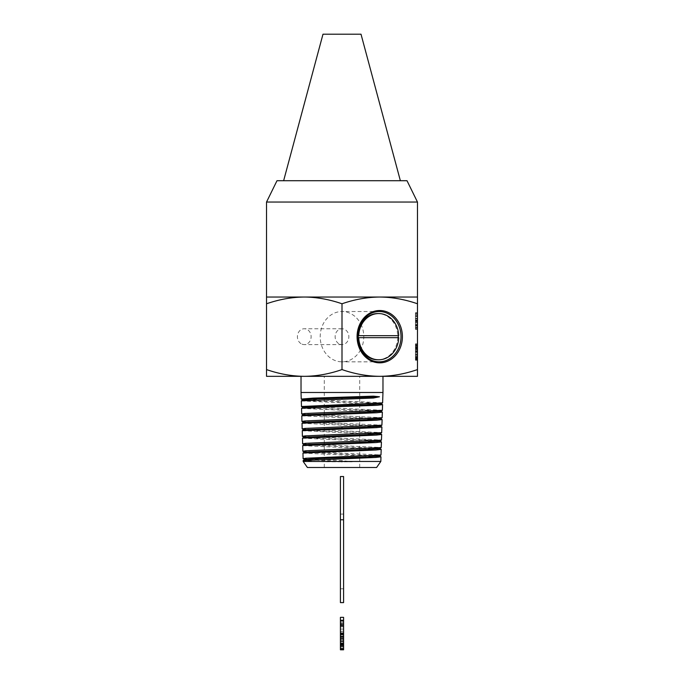 <?xml version="1.0" encoding="UTF-8"?>
<svg xmlns="http://www.w3.org/2000/svg" width="684" height="684" viewBox="0 0 684 684"><rect width="100%" height="100%" fill="white"/><g stroke="black" fill="none" stroke-linecap="round" stroke-linejoin="round"><path stroke-width="0.51" stroke-dasharray="3.42 2.56" d="M340.418 620.952L340.418 622.705L343.582 622.705L343.582 636.017L340.418 636.017L340.418 638.292L340.418 636.017L343.582 636.017L343.582 634.897L340.418 634.897L343.582 634.897L343.582 633.333L340.418 633.333L343.582 633.333L343.582 631.375L340.418 631.375L343.582 631.375L343.582 629.024L340.418 629.024L343.582 629.024L343.582 625.467L340.418 625.467L343.582 625.467L343.582 622.705L340.418 622.705L340.418 636.017L340.418 621.072L343.582 621.072L343.582 648.8L340.418 648.8L340.418 621.072L340.418 648.8L340.418 621.072L340.418 648.8L340.418 621.072L340.418 648.8L340.418 621.072L340.418 648.8L340.418 621.072L340.418 648.8L343.582 648.8L343.582 638.933L340.418 638.933L343.582 638.933L343.582 649.8L343.582 638.933L340.418 638.933L343.582 638.933L343.582 649.8L340.418 649.8L343.582 649.8L340.418 649.8L340.418 621.072L340.418 649.005L340.418 621.072L343.582 621.072L343.582 649.561L343.582 617.353L340.418 617.353L340.418 649.561L343.582 649.561L340.418 649.561L340.418 620.268L340.418 620.952L343.582 620.952M340.418 649.005L340.418 638.292L340.418 649.005L343.582 649.005L343.582 648.441L343.582 649.005L340.418 649.005L343.582 649.005M340.418 646.56L343.582 646.56M340.418 644.926L343.582 644.926M340.418 643.969L343.582 643.969M340.418 643.644L343.582 643.644M340.418 640.805L343.582 640.805L343.582 648.8L343.582 621.072L343.582 645.405L343.582 636.171L343.582 640.805L340.418 640.805L343.582 640.805L340.418 640.805L340.418 645.405L343.582 645.405L340.418 645.405L340.418 636.171L340.418 637.095L343.582 637.095L340.418 637.095L340.418 640.805M340.418 636.975L343.582 636.975L343.582 648.441L343.582 636.975M340.418 638.292L343.582 638.292L340.418 638.292M340.418 639.891L343.582 639.891L340.418 639.891M340.418 641.849L343.582 641.849L340.418 641.849M340.418 644.687L343.582 644.687L340.418 644.687M340.418 646.961L343.582 646.961L340.418 646.961M340.418 648.441L343.582 648.441L340.418 648.441M343.582 631.221L343.582 629.1L343.582 632.82L343.582 631.221L340.418 631.221L340.418 629.1L343.582 629.1L343.582 626.826L343.582 629.1L340.418 629.1L340.418 632.82L340.418 631.221L343.582 631.221M340.418 632.82L343.582 632.82L343.582 633.854L343.582 632.82L340.418 632.82L340.418 633.854L340.418 632.82M340.418 633.854L343.582 634.213L340.418 633.854M340.418 634.213L343.582 634.213M340.418 626.826L340.418 629.1L340.418 626.826L343.582 626.826L343.582 625.108L343.582 626.826L340.418 626.826L340.418 625.108L340.418 626.826M340.418 625.108L343.582 625.108L343.582 623.988L343.582 625.108L340.418 625.108L340.418 623.988L340.418 625.108M340.418 623.988L343.582 623.628L340.418 623.988M340.418 623.628L343.582 623.628M343.582 643.285L343.582 641.532L343.582 644.644L343.582 643.285L340.418 643.285L340.418 641.532L343.582 641.532L343.582 639.728L343.582 641.532L340.418 641.532L340.418 644.644L340.418 643.285L343.582 643.285M340.418 644.644L343.582 644.644L343.582 645.482L343.582 644.644L340.418 644.644L340.418 645.482L340.418 644.644M340.418 645.482L343.582 645.807L340.418 645.482M340.418 645.807L343.582 645.807M340.418 639.728L340.418 641.532L340.418 639.728L343.582 639.728L343.582 638.334L343.582 639.728L340.418 639.728L340.418 638.334L340.418 639.728M340.418 638.334L343.582 638.334L343.582 637.129L343.582 638.334L340.418 638.334M340.418 637.411L343.582 637.411M340.418 637.129L343.582 637.129L343.582 648.8L343.582 621.072L343.582 648.8L343.582 621.072L343.582 648.8L343.582 621.072L343.582 637.129L340.418 637.129L343.582 637.129M340.418 637.454L343.582 637.454M340.418 621.072L343.582 621.072L340.418 621.072L343.582 621.072L340.418 621.072L343.582 621.072L340.418 621.072L343.582 621.072L340.418 621.072L343.582 621.072L340.418 621.072L343.582 621.072L340.418 621.072L343.582 621.072L340.418 621.072L343.582 621.072L340.418 621.072L343.582 621.072L340.418 621.072L343.582 621.072L343.582 648.8L343.582 621.072M340.418 643.806L343.582 643.806L340.418 643.806M340.418 626.065L343.582 626.065L340.418 626.065M340.418 648.8L343.582 648.8M340.418 632.777L343.582 632.777L340.418 632.777M340.418 632.974L343.582 632.974M340.418 634.376L343.582 634.376M340.418 644.242L343.582 644.242M340.418 646.765L343.582 646.765M340.418 648.278L343.582 648.278M340.418 645.166L343.582 645.166M340.418 644.405L343.582 644.405M340.418 643.003L343.582 643.003M340.418 638.488L343.582 638.488M340.418 636.376L343.582 636.376M340.418 636.171L343.582 636.171L340.418 636.171M340.418 645.448L343.582 645.448M340.418 624.424L343.582 624.424L340.418 624.424M340.418 633.82L343.582 633.82L340.418 633.82M340.418 588.804L343.582 588.804L343.582 602.604L340.418 602.604L340.418 514.069L340.418 519.772L340.418 514.069L343.582 514.069L343.582 519.772L343.582 476.526M343.582 588.804L343.582 514.069L340.418 514.069L340.418 519.772L343.582 519.772L343.582 514.069L343.582 519.772M340.418 519.772L340.418 476.526M377.722 359.793A23.119 20.024 90 0 0 397.746 336.682A23.119 20.024 90 0 0 377.722 313.563M398.729 335.673L358.228 335.673M398.729 337.682L358.228 337.682M417.471 346.754L417.471 360.263L417.471 343.821L417.471 360.263L417.471 343.821L417.471 360.263L417.471 343.821L417.471 347.994L417.471 345.446L415.453 345.446L415.453 360.263L415.453 343.821L415.453 352.029L415.453 343.821L415.453 352.029L415.453 345.446L417.471 345.446L417.471 358.621L415.453 358.621L415.453 351.294L415.453 360.263L415.453 343.821L415.453 358.621L417.471 358.621L417.471 346.754L415.453 346.762L417.471 346.754M417.471 376.328L417.471 369.582C404.731 373.977 392.154 376.226 379.731 376.328L417.471 376.328M417.471 303.773L417.471 297.036L378.192 297.044C366.282 297.326 354.218 299.566 342 303.773C329.261 299.378 316.683 297.13 304.269 297.036C291.846 297.13 279.269 299.378 266.529 303.773L266.529 297.036L379.731 297.036C392.154 297.13 404.731 299.378 417.471 303.773L417.471 369.582M417.471 312.99L417.471 329.089L417.471 312.99L417.471 329.089L417.471 312.99L417.471 329.089L417.471 312.99L417.471 329.089L417.471 312.99L417.471 329.089L417.471 312.99L417.471 329.089L417.471 312.99L417.471 327.149L417.471 312.99L415.453 312.99L415.453 329.089L415.453 312.99L415.453 329.089L415.453 312.99L415.453 329.089L415.453 312.99L415.453 329.089L415.453 312.99L415.453 329.089L415.453 312.99L415.453 329.089L415.453 312.99L417.471 312.99M417.471 316.812L417.471 329.372L417.471 312.716L417.471 316.812L415.453 316.812L415.453 329.372L415.453 316.812M417.471 347.951L417.471 360.194L417.471 344.095L417.471 347.951L415.453 347.951L417.471 347.951M417.471 359.981L417.471 344.095L417.471 359.981L415.453 359.981L417.471 359.981M417.471 312.716L415.453 312.716M417.471 329.372L415.453 329.372M415.453 320.796L415.453 327.542L415.453 320.796L417.471 320.796L417.471 326.73L415.453 326.73M417.471 326.73L417.471 320.796M417.471 327.542L415.453 327.542M417.471 314.537L417.471 316.23L417.471 314.537L415.453 314.537M417.471 325.644L415.453 325.644M417.471 329.089L415.453 329.089L417.471 329.089M417.471 316.453L415.453 316.453M417.471 320.309L415.453 320.309L417.471 320.309M417.471 322.207L415.453 322.207L417.471 322.207M417.471 327.191L415.453 327.191L417.471 327.191M417.471 314.888L415.453 314.888L417.471 314.888M417.471 319.813L415.453 319.813M417.471 318.599L415.453 318.599M417.471 321.506L415.453 321.506M417.471 322.985L415.453 322.985M417.471 321.377L415.453 321.377M417.471 327.149L415.453 327.149M417.471 315.238L415.453 315.238L417.471 315.238M417.471 320.368L415.453 320.368L417.471 320.368M417.471 322.258L415.453 322.258L417.471 322.258M417.471 202.045L266.529 202.045M407.006 180.713L276.994 180.713M314.016 180.713L400.362 180.713L314.016 180.713M361.015 34.2L322.985 34.2M266.529 303.773L266.529 376.328L304.269 376.328C291.846 376.226 279.269 373.977 266.529 369.582M379.731 376.328L378.192 376.311C366.282 376.029 354.218 373.789 342 369.582C329.261 373.977 316.683 376.226 304.269 376.328L379.731 376.328M342 303.773L342 369.582M382.972 376.328L301.028 376.328M304.269 376.328L361.648 376.328M382.972 392.488L301.028 392.488M301.285 399.123L382.655 402.791M380.962 403.799L368.856 402.773L315.067 400.978L302.926 399.952M301.285 400.927L382.544 404.595M301.516 406.578L382.424 410.246M380.723 411.255L368.685 410.229L315.23 408.425L303.157 407.407M301.524 408.382L382.313 412.05M301.747 414.034L382.194 417.702M380.492 418.711L303.388 414.855M301.755 415.838L382.082 419.497M301.977 421.489L381.954 425.149M380.261 426.166L303.619 422.31M301.986 423.293L381.843 426.953M302.208 428.936L381.723 432.604M380.03 433.622L368.197 432.587L315.717 430.792L303.858 429.766M302.217 430.74L381.612 434.408M302.439 436.392L381.492 440.06M379.8 441.069L368.035 440.043L315.888 438.247L304.089 437.213M302.448 438.196L381.381 441.864M302.679 443.848L381.262 447.516M379.56 448.524L304.32 444.668M302.679 445.652L381.15 449.311M302.909 451.303L381.031 454.971M379.329 455.98L304.551 452.124M302.909 453.107L380.92 456.767M303.14 458.759L342.026 460.563L352.183 461.82L323.472 461.726L303.14 460.563M380.826 461.452L350.995 461.452M342.026 460.563L342 461.503L304.782 459.58M313.742 461.452L303.174 461.452M376.602 467.488L307.398 467.488M341.974 462.153L342 461.503L352.183 461.82M333.51 467.488L359.707 467.488L333.51 467.488M333.51 376.328L359.707 376.328L333.51 376.328M417.471 358.083L415.453 358.083L417.471 358.083M417.471 344.095L415.453 344.095L417.471 344.095M417.471 358.45L415.453 358.45M417.471 343.821L415.453 343.821M417.471 359.733L415.453 359.733L417.471 359.733M417.471 360.263L415.453 360.263M417.471 349.763L417.471 357.022L417.471 349.763L415.453 349.763M417.471 360.194L415.453 360.194L417.471 360.194M417.471 357.022L415.453 357.022L417.471 356.997M417.471 347.814L415.453 347.814M417.471 347.994L415.453 347.994M417.471 349.55L415.453 349.55M417.471 351.67L415.453 351.67M417.471 352.251L417.471 351.294L417.471 352.251L415.453 352.251L417.471 352.251M417.471 351.294L415.453 351.294L417.471 351.277M417.471 358.621L415.453 358.621M417.471 345.446L415.453 345.446M300.977 343.633A7.926 6.866 -90 0 1 297.617 334.715A7.926 6.866 -90 0 1 304.269 328.756A7.926 6.866 -90 0 1 307.552 329.722A7.926 6.866 -90 0 1 310.912 338.64A7.926 6.866 -90 0 1 304.269 344.599A7.926 6.866 -90 0 1 300.977 343.633M338.708 343.633A7.926 6.866 -90 0 1 335.348 334.715A7.926 6.866 -90 0 1 342 328.756A7.926 6.866 -90 0 1 345.292 329.722A7.926 6.866 -90 0 1 348.652 338.64A7.926 6.866 -90 0 1 342 344.599A7.926 6.866 -90 0 1 338.708 343.633M360.613 349.746A25.154 21.785 -90 0 1 342 361.836A25.154 21.785 -90 0 1 331.552 358.758A25.154 21.785 -90 0 1 320.89 330.457A25.154 21.785 -90 0 1 342 311.519A25.154 21.785 -90 0 1 352.448 314.606A25.154 21.785 -90 0 1 360.613 323.609M360.896 324.156A25.154 21.785 -90 0 1 360.896 349.199M417.471 357.467L415.453 357.467L417.471 357.467M417.471 352.029L415.453 352.029L417.471 352.029M417.471 345.488L415.453 345.488L417.471 345.488M417.471 313.811L415.453 313.811M417.471 313.708L415.453 313.708M417.471 316.632L415.453 316.632M417.471 321.018L415.453 321.018L417.471 321.027M417.471 325.336L415.453 325.336M417.471 328.311L415.453 328.311M417.471 325.986L415.453 325.986M417.471 324.455L415.453 324.455M417.471 316.23L415.453 316.23L417.471 316.205M417.471 327.106L415.453 327.106M417.471 320.83L415.453 320.83M417.471 318.735L415.453 318.735L417.471 318.744M417.471 324.814L415.453 324.814M417.471 324.96L415.453 324.96M417.471 325.259L415.453 325.259L417.471 325.259M417.471 320.941L415.453 320.941M417.471 318.214L415.453 318.214M417.471 318.539L415.453 318.539M342.026 423.293L342 424.234M417.471 353.867L415.453 353.867M417.471 348.686L415.453 348.686M417.471 348.515L415.453 348.515M417.471 354.098L415.453 354.098M417.471 356.62L415.453 356.62L417.471 356.62M417.471 344.762L415.453 344.762M417.471 359.314L415.453 359.314L417.471 359.314M417.471 347.455L415.453 347.455L417.471 347.455M417.471 355.834L415.453 355.834L417.471 355.834M417.471 358.228L415.453 358.228L417.471 358.228M417.471 357.313L415.453 357.313L417.471 357.313M417.471 344.864L415.453 344.864M417.471 346.044L415.453 346.044M417.471 347.549L415.453 347.549M417.471 352.474L415.453 352.474M417.471 359.416L415.453 359.416M417.471 358.767L415.453 358.767M417.471 354.825L415.453 354.825M417.471 351.003L415.453 351.003M417.471 350.131L415.453 350.131M417.471 348.857L415.453 348.857M417.471 346.968L415.453 346.968M417.471 345.865L415.453 345.865M417.471 354.919L415.453 354.919M417.471 354.757L415.453 354.757M417.471 357.544L415.453 357.544M417.471 357.621L415.453 357.621M324.293 467.488L324.293 376.328M359.707 467.488L359.707 376.328M342 328.756L304.269 328.756M342 344.599L304.269 344.599M379.235 361.836L342 361.836M379.235 311.519L342 311.519"/><path stroke-width="1.03" d="M343.582 620.268L340.418 620.268L340.418 617.353L343.582 617.353L343.582 649.8L340.418 649.8L340.418 648.8L343.582 648.8M340.418 620.268L340.418 620.952L343.582 620.952M340.418 620.952L343.582 621.072M340.418 621.072L340.418 645.448L343.582 645.448M340.418 645.448L340.418 648.8M340.418 519.772L340.418 476.526L343.582 476.526L343.582 602.604L340.418 602.604L340.418 519.772L343.582 519.772M378.731 313.563L377.722 313.563A23.119 20.024 90 0 0 357.698 336.682A23.119 20.024 90 0 0 377.722 359.793L378.731 359.793A23.119 20.024 90 0 0 398.729 337.682L358.228 337.682A23.119 20.024 90 0 1 358.202 336.682A23.119 20.024 90 0 1 358.228 335.673L358.724 335.673A23.119 20.024 90 0 1 378.731 313.563A23.119 20.024 90 0 1 398.729 335.673L358.724 335.673M398.225 337.682A23.119 20.024 90 0 0 398.242 336.682A23.119 20.024 90 0 0 398.225 335.673M358.724 337.682A23.119 20.024 90 0 0 378.731 359.793M417.471 303.773C404.731 299.378 392.154 297.13 379.731 297.036L417.471 297.036L417.471 376.328L379.731 376.328C392.154 376.226 404.731 373.977 417.471 369.582M266.529 297.036L266.529 303.773C279.269 299.378 291.846 297.13 304.269 297.036L305.808 297.044C317.718 297.326 329.782 299.566 342 303.773C354.739 299.378 367.317 297.13 379.731 297.036L266.529 297.036L266.529 202.045L417.471 202.045L407.006 180.713L276.994 180.713L266.529 202.045M283.638 180.713L322.985 34.2L361.015 34.2L400.362 180.713M266.529 376.328L266.529 369.582C279.269 373.977 291.846 376.226 304.269 376.328L266.529 376.328M266.529 303.773L266.529 369.582M304.269 376.328L305.808 376.311C317.718 376.029 329.782 373.789 342 369.582C354.739 373.977 367.317 376.226 379.731 376.328L301.028 376.328L301.028 392.488L382.972 392.488L382.972 376.328L361.648 376.328M342 303.773L342 369.582M302.926 400.072L301.234 399.063L313.118 398.131L373.464 396.156L379.466 396.78L373.455 398.02L301.336 400.867L301.464 406.518L303.157 407.527M382.972 392.488L382.604 402.85L301.464 406.518M301.336 400.867L302.926 399.952L315.067 399.046L379.466 396.78M342 405.603L342.026 406.518L301.576 408.322L303.157 407.407L315.23 406.501L368.856 404.706L380.962 403.799L382.604 402.85M380.962 403.68L382.595 404.654L377.089 405.279L342.026 406.518M382.595 404.654L382.373 410.306L304.722 413.512L301.695 413.974L303.388 414.983M301.576 408.322L301.695 413.974M380.723 411.127L382.365 412.11L376.893 412.734L301.806 415.778L303.388 414.855L368.693 412.153L380.723 411.255L382.373 410.306M382.365 412.11L382.134 417.762L304.936 420.959L301.926 421.429L303.619 422.438M301.806 415.778L301.926 421.429M380.492 418.582L382.134 419.566L376.696 420.19L302.037 423.225L303.619 422.31L368.522 419.608L380.492 418.711L382.134 417.762M382.134 419.566L381.903 425.209L305.149 428.415L302.157 428.877L303.858 429.894M302.037 423.225L302.157 428.877M380.261 426.038L381.903 427.013L376.491 427.637L302.268 430.681L303.858 429.766L368.36 427.064L380.261 426.166L381.903 425.217M381.903 427.013L381.672 432.664L305.363 435.87L302.388 436.332L304.089 437.341M302.268 430.681L302.388 436.332M380.03 433.494L381.672 434.468L376.294 435.092L302.499 438.136L304.089 437.213L368.197 434.52L380.03 433.622L381.672 432.664M381.672 434.468L381.441 440.12L305.577 443.326L302.619 443.788L304.32 444.797M302.499 438.136L302.619 443.788M379.8 440.941L381.433 441.924L376.097 442.548L302.73 445.583L304.32 444.668L368.035 441.975L379.8 441.069L381.441 440.12M381.433 441.924L381.21 447.575L305.791 450.782L302.858 451.243L304.551 452.252M302.73 445.583L302.858 451.243M379.56 448.396L381.202 449.379L375.892 450.004L302.969 453.039L304.551 452.124L367.872 449.422L379.56 448.524L381.21 447.575M381.202 449.379L380.979 455.031L306.004 458.229L303.089 458.699L304.782 459.708M302.969 453.039L303.089 458.699M303.174 461.452L307.398 467.488L376.602 467.488L380.826 461.452L303.174 461.452L303.14 460.554L304.782 459.58L316.376 458.682L367.701 456.878L379.329 455.98L380.979 455.031M379.329 455.852L380.971 456.835L375.696 457.451L303.2 460.494M360.613 323.609A25.154 21.785 -90 0 1 360.896 324.156M360.896 349.199A25.154 21.785 -90 0 1 360.613 349.746M390.598 313.717A26.163 22.657 -90 0 1 399.618 349.225A26.163 22.657 -90 0 1 368.873 359.639A26.163 22.657 -90 0 1 359.852 324.139A26.163 22.657 -90 0 1 390.598 313.717M389.675 314.606A25.154 21.785 -90 0 1 400.337 342.906A25.154 21.785 -90 0 1 379.235 361.836A25.154 21.785 -90 0 1 368.787 358.758A25.154 21.785 -90 0 1 358.125 330.457A25.154 21.785 -90 0 1 379.235 311.519A25.154 21.785 -90 0 1 389.675 314.606M373.464 396.156L372.224 397.105L373.455 398.02M342 398.148L342.026 399.063M341.974 427.021L342 427.962M417.471 297.036L417.471 202.045M301.234 399.063L301.028 392.488M380.826 461.452L380.971 456.835"/></g></svg>
